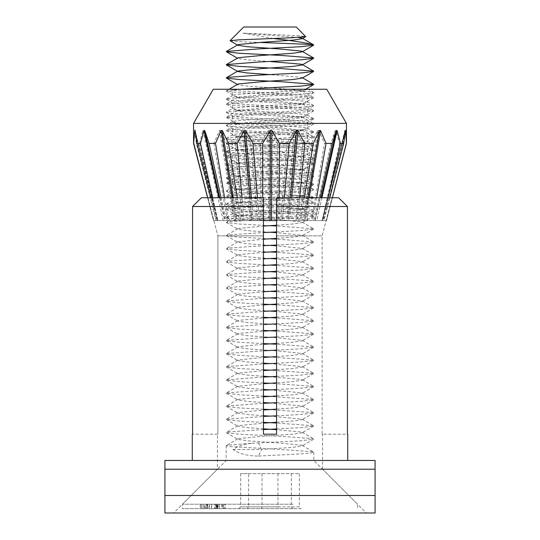 <?xml version="1.0" encoding="UTF-8"?>
<svg xmlns="http://www.w3.org/2000/svg" width="540" height="540" viewBox="0 0 540 540"><rect width="100%" height="100%" fill="white"/><g stroke="black" fill="none" stroke-linecap="round" stroke-linejoin="round"><path stroke-width="0.41" stroke-dasharray="2.7 2.03" d="M243.729 27L296.271 27M273.341 38.502L242.798 33.136L297.945 35.681L305.788 36.518M230.101 40.804L239.031 41.641L259.619 42.437M293.011 504.245L182.432 504.245L293.011 504.245M293.011 508.619L182.432 508.619L293.011 508.619M281.502 460.458L226.22 460.458L281.502 460.458M258.498 456.084L300.834 453.89L310.331 453.087L313.781 452.223L312.336 451.703L281.502 449.516L229.669 446.519L226.22 445.655L227.664 445.136L252.052 443.252C244.134 444.069 237.809 446.155 233.078 449.516C239.234 453.803 247.712 455.996 258.498 456.084L261.482 449.516L292.822 447.323L302.191 445.898L302.218 445.433L301.34 445.136L278.519 442.949L247.178 440.755L237.809 439.331L237.782 438.865L238.66 438.568L261.482 436.381L292.822 434.187L302.191 432.763L302.218 432.297L301.34 432L276.568 429.692M205.247 508.619L207.232 508.619L207.232 504.245L207.137 508.619L204.302 508.619L204.302 504.245L204.397 508.619L205.247 508.619L205.247 504.245L207.137 504.245L206.28 504.245L206.28 508.619M215.919 508.619L200.279 508.619L216 508.619L215.919 504.245L217.661 504.245L217.661 508.619M301.286 508.619L238.714 508.619L301.286 508.619L299.336 506.871L262.028 506.871L261.495 508.619M201.488 508.619L201.353 504.245L201.488 508.619L219.497 508.619L219.497 504.245L219.368 508.619L201.488 508.619M217.141 508.619L207.677 508.619L216.317 508.619L214.549 508.619L214.549 504.245L215.183 504.245L215.183 508.619L225.329 508.619L225.329 504.245L224.64 504.245L224.64 508.619L217.141 508.619L217.141 504.245L207.677 504.245L207.677 508.619M248.636 473.594L299.336 473.594L240.665 473.594L248.636 473.594L248.636 506.871L247.212 508.619M277.972 473.594L277.972 506.871L299.336 506.871L299.336 473.594M240.665 473.594L240.665 506.871L238.714 508.619M262.028 473.594L262.028 506.871L240.665 506.871L277.972 506.871L278.505 508.619M291.364 473.594L291.364 506.871L292.788 508.619M263.432 428.834L247.178 427.619L237.809 426.195L237.782 425.729L263.432 423.124M276.568 422.267L292.822 421.052L302.191 419.634L302.218 419.162L270 416.138M263.432 415.699L247.178 414.484L237.809 413.066L237.782 412.594L263.432 409.988M276.568 409.131L292.822 407.916L302.191 406.499L302.218 406.026L270 403.002M263.432 396.11L239.166 394.781L226.375 393.296L226.361 392.945L263.432 390.177L263.432 402.563L247.178 401.348L237.809 399.931L237.782 399.458L263.432 396.853M276.568 395.995L292.822 394.781L302.191 393.363L302.218 392.89L270 389.867M263.432 389.428L247.178 388.22L237.809 386.795L237.782 386.323L263.432 383.717M276.568 284.465L300.834 283.135L313.625 281.644L312.336 280.949L276.568 278.532L276.568 382.86L292.822 381.652L302.191 380.228L302.218 379.755L301.34 379.458L270 376.731M263.432 376.292L247.178 375.084L237.809 373.66L237.782 373.187L263.432 370.582M276.568 369.725L292.822 368.516L302.191 367.092L302.218 366.62L270 363.596M263.432 363.157L247.178 361.949L237.809 360.524L237.782 360.052L263.432 357.446M276.568 356.589L292.822 355.381L302.191 353.957L302.218 353.484L278.519 351L247.178 348.813L237.809 347.389L237.782 346.916L238.66 346.619L263.432 344.311M276.568 343.454L292.822 342.245L302.191 340.821L302.218 340.349L278.519 337.865L247.178 335.678L237.809 334.253L237.782 333.781L238.66 333.484L263.432 331.175M276.568 330.318L292.822 329.11L302.191 327.685L302.218 327.213L278.519 324.729L247.178 322.542L237.809 321.118L237.782 320.645L238.66 320.348L263.432 318.04M276.568 317.183L292.822 315.974L302.191 314.55L302.218 314.078L276.568 311.472M270 311.06L247.178 309.406L237.809 307.982L237.782 307.51L238.66 307.22L263.432 304.911M276.568 304.047L292.822 302.839L302.191 301.415L302.218 300.942L276.568 298.343M270 297.925L247.178 296.271L237.809 294.847L237.782 294.374L238.66 294.084L263.432 291.776M276.568 290.912L292.822 289.703L302.191 288.279L302.218 287.807L276.568 285.208M270 284.789L247.178 283.135L237.809 281.711L237.782 281.239L238.66 280.949L263.432 278.64M276.568 277.783L292.822 276.568L302.191 275.144L302.218 274.671L276.568 272.072M270 271.654L247.178 270L237.809 268.576L237.782 268.103L238.66 267.813L263.432 265.505M276.568 264.647L292.822 263.432L302.191 262.008L302.218 261.536L276.568 258.937M270 258.518L247.178 256.865L237.809 255.44L237.782 254.968L238.66 254.678L263.432 252.369M276.568 251.512L292.822 250.297L302.191 248.873L302.218 248.4L276.568 245.801M270 245.383L247.178 243.729L237.809 242.305L237.782 241.832L263.432 239.234L263.432 369.839L239.166 368.516L226.375 367.025L226.361 366.674L263.432 363.913M276.568 238.376L292.822 237.161L302.191 235.737L302.218 235.265L276.568 232.666M270 232.247L247.178 230.594L237.809 229.169L237.782 228.697L238.66 228.407L263.432 226.098M276.568 225.241L292.822 224.026L302.191 222.601L302.218 222.129L301.34 221.839L278.519 219.652L247.178 217.458L237.809 216.034L237.782 215.561L261.482 213.084L292.822 210.89L302.191 209.466L302.218 208.994L278.519 206.516L247.178 204.323L237.809 202.898L237.782 202.433L261.482 199.949L292.822 197.755L302.191 196.331L302.218 195.865L278.519 193.381L247.178 191.187L237.809 189.763L237.782 189.297L261.482 186.813L292.822 184.619L302.191 183.195L302.218 182.729L278.519 180.245L247.178 178.052L237.809 176.634L237.782 176.162L261.482 173.678L292.822 171.484L302.191 170.066L302.218 169.594L278.519 167.11L247.178 164.916L237.809 163.499L237.782 163.026L261.482 160.542L292.822 158.348L302.191 156.931L302.218 156.458L278.519 153.974L247.178 151.781L237.809 150.363L237.782 149.891L261.482 147.406L292.822 145.22L302.191 143.795L302.218 143.323L278.519 140.839L247.178 138.652L237.809 137.228L237.782 136.755L261.482 134.271L292.822 132.084L302.191 130.66L302.218 130.187L278.519 127.703L247.178 125.516L237.809 124.092L237.782 123.62L261.482 121.136L292.822 118.949L302.191 117.524L302.218 117.052L278.519 114.568L247.178 112.381L237.809 110.957L237.782 110.484L261.482 108L292.822 105.813L302.191 104.389L302.218 103.916L278.519 101.432L247.178 99.245L237.809 97.821L237.782 97.349L261.482 94.865L292.822 92.678L302.191 91.253L302.218 90.781L278.519 88.297L247.178 86.11L237.809 84.686M302.191 78.118L302.218 77.645L301.34 77.348L270 74.628M270 61.492L247.178 59.839L237.809 58.415M298.363 37.449L242.798 33.136M252.052 443.252L300.834 440.755L313.625 439.27L312.336 438.568L281.502 436.381L239.166 434.187L226.375 432.702L227.664 432L263.432 429.584M276.568 428.949L300.834 427.619L313.625 426.134L313.639 425.783L276.568 423.016M263.432 422.381L239.166 421.052L226.375 419.567L226.361 419.215L263.432 416.448M276.568 415.814L300.834 414.484L313.625 412.999L313.639 412.648L270 409.57M263.432 409.246L239.166 407.916L226.375 406.431L226.361 406.08L263.432 403.312L263.432 434.187L276.568 434.187L263.432 434.187L263.432 206.516L192.564 206.516L192.564 434.187L217.87 434.187L217.87 235.852L217.87 434.187L217.458 434.187L217.458 469.22L173.678 513L366.323 513L173.678 513M276.568 402.678L300.834 401.348L313.625 399.863L313.639 399.512L270 396.434M276.568 389.543L300.834 388.22L313.625 386.728L313.639 386.377L270 383.299M263.432 382.975L239.166 381.652L226.375 380.16L226.361 379.809L263.432 377.042M276.568 376.407L300.834 375.084L313.625 373.592L313.639 373.241L270 370.163M276.568 363.272L300.834 361.949L313.625 360.457L313.639 360.106L270 357.028M263.432 356.704L239.166 355.381L226.375 353.889L226.361 353.538L263.432 350.777M276.568 350.143L300.834 348.813L313.625 347.321L313.639 346.97L276.568 344.21M263.432 343.575L239.166 342.245L226.375 340.754L226.361 340.403L263.432 337.642M276.568 337.007L300.834 335.678L313.625 334.186L313.639 333.835L276.568 331.074M263.432 330.44L239.166 329.11L226.375 327.618L226.361 327.267L263.432 324.506M276.568 323.872L300.834 322.542L313.625 321.05L313.639 320.699L276.568 317.939M263.432 317.304L239.166 315.974L226.375 314.483L226.361 314.132L263.432 311.371M276.568 310.736L300.834 309.406L313.625 307.915L313.639 307.564L276.568 304.803M263.432 304.169L239.166 302.839L226.375 301.347L226.361 300.996L263.432 298.235M276.568 297.601L300.834 296.271L313.625 294.779L313.639 294.428L276.568 291.668M270 291.357L239.166 289.703L226.375 288.212L227.664 287.516L263.432 285.1M270 278.222L239.166 276.568L226.375 275.076L227.664 274.381L263.432 271.964M276.568 271.33L300.834 270L313.625 268.508L313.639 268.157L276.568 265.397M270 265.086L239.166 263.432L226.375 261.947L227.664 261.245L263.432 258.829M276.568 258.194L300.834 256.865L313.625 255.38L313.639 255.029L276.568 252.261M270 251.951L239.166 250.297L226.375 248.812L227.664 248.11L263.432 245.693M276.568 245.059L300.834 243.729L313.625 242.244L313.639 241.893L276.568 239.126M270 238.815L239.166 237.161L226.375 235.676L227.664 234.974L263.432 232.558M276.568 231.923L300.834 230.594L313.625 229.109L313.639 228.757L276.568 225.99M270 225.679L239.166 224.026L226.375 222.541L227.664 221.839L258.498 219.652L300.834 217.458L313.625 215.973L313.639 215.622L281.502 213.084L239.166 210.89L226.375 209.405L226.361 209.054L258.498 206.516L300.834 204.323L313.625 202.838L313.639 202.487L281.502 199.949L239.166 197.755L226.375 196.27L226.361 195.919L258.498 193.381L300.834 191.187L313.625 189.702L313.639 189.351L281.502 186.813L239.166 184.619L226.375 183.134L226.361 182.783L258.498 180.245L300.834 178.052L313.625 176.566L313.639 176.216L281.502 173.678L239.166 171.484L226.375 169.999L226.361 169.648L258.498 167.11L300.834 164.916L313.625 163.431L313.639 163.08L281.502 160.542L239.166 158.348L226.375 156.863L226.361 156.512L258.498 153.974L300.834 151.781L313.625 150.296L313.639 149.945L281.502 147.406L239.166 145.22L226.375 143.728L226.361 143.377L258.498 140.839L300.834 138.652L313.625 137.16L313.639 136.809L281.502 134.271L239.166 132.084L226.375 130.592L226.361 130.241L258.498 127.703L300.834 125.516L313.625 124.025L313.639 123.674L281.502 121.136L239.166 118.949L226.375 117.457L226.361 117.106L258.498 114.568L300.834 112.381L313.625 110.889L313.639 110.538L281.502 108L239.166 105.813L226.375 104.321L226.361 103.97L258.498 101.432L300.834 99.245L313.625 97.754L313.639 97.403L281.502 94.865L239.166 92.678L226.375 91.186L226.361 90.835L240.813 89.262M258.498 442.949L261.482 449.516L233.078 449.516M217.661 504.245L217.748 508.619L203.04 508.619L217.755 508.619L217.755 504.245L200.326 504.245L200.326 508.619M200.326 504.245L200.279 508.619M200.279 504.245L216 504.245L216 508.619M209.149 504.245L219.368 504.245L201.488 504.245L209.149 504.245L209.149 508.619M211.734 504.245L211.734 508.619M211.343 504.245L203.04 504.245L211.343 504.245L211.343 508.619M217.755 508.619L217.755 504.245M202.959 504.245L203.04 508.619L202.959 504.245M209.473 504.245L209.473 508.619M206.827 504.245L206.827 508.619M206.28 504.245L205.247 504.245M207.677 504.245L207.792 508.619M207.792 504.245L216.317 504.245L216.317 508.619M216.317 504.245L215.183 504.245L217.296 504.245L217.296 508.619M217.296 504.245L224.64 504.245L222.561 504.245L222.561 508.619M222.561 504.245L217.141 504.245M223.115 504.245L216.716 504.245L223.115 504.245L223.115 508.619L216.716 508.619L223.594 508.619L223.594 504.245L223.115 504.245M216.243 504.245L216.716 504.245L216.716 508.619L216.243 508.619L216.243 504.245M218.133 504.245L218.133 508.619M221.704 504.245L221.704 508.619M322.542 434.187L322.13 434.187L322.542 434.187L322.542 469.22L217.458 469.22L322.542 469.22L366.323 513M217.87 235.852L263.432 235.852L217.87 235.852L207.954 197.755L263.432 197.755L201.353 197.755L207.954 197.755L217.87 235.852M263.432 238.491L263.432 434.187L276.568 434.187L276.568 206.516L347.436 206.516L347.436 434.187L322.13 434.187L322.13 235.852L332.046 197.755L338.648 197.755L276.568 197.755L338.648 197.755M276.568 383.609L276.568 235.852L322.13 235.852L276.568 235.852L276.568 197.755L332.046 197.755L322.13 235.852L322.13 434.187L347.436 434.187M217.458 434.187L192.564 434.187M347.72 460.458L192.281 460.458L347.72 460.458M164.916 469.22L375.084 469.22L375.084 460.458L164.916 460.458L164.916 513L375.084 513L375.084 469.22M276.568 206.516L276.568 235.852M164.916 495.484L375.084 495.484M201.353 197.755L263.432 197.755L263.432 206.516M210.789 197.755L216.614 220.61L213.577 220.61L207.711 197.755M193.651 143.411L213.529 220.61L217.694 220.61L216.101 220.61L196.324 143.411L194.589 130.113L193.556 143.411M194.589 130.113L217.418 220.61L194.582 130.093M257.425 197.755L259.274 220.61L244.013 220.61L241.954 197.755M299.646 197.755L297.425 220.61L282.326 220.61L284.337 197.755M326.74 89.262L213.26 89.262M346.444 123.39L193.556 123.39M346.444 143.411L345.222 130.525L343.055 143.411L339.552 143.411L336.029 130.525L335.259 130.525L330.946 143.411L324.5 143.411L318.863 130.525L317.702 130.525L311.486 143.411L302.879 143.411L295.812 130.525L294.394 130.525L287.024 143.411L277.297 143.411L269.642 130.525L268.144 130.525L260.51 143.411L250.83 143.411L243.52 130.525L242.116 130.525L235.136 143.411L226.672 143.411L220.59 130.525L219.456 130.525L213.968 143.411L207.745 143.411L203.621 130.525L202.885 130.525L199.564 143.411L196.324 143.411M232.349 89.546L269.365 89.262L307.598 91.449L313.619 92.387L313.625 92.765L308.232 93.636L232.403 98.017L226.382 98.955L226.375 99.333L231.768 100.204L307.598 104.585L313.619 105.523L313.625 105.901L308.232 106.772L232.403 111.152L226.382 112.091L226.375 112.469L231.768 113.339L307.598 117.72L313.619 118.658L313.625 119.036L308.232 119.907L232.403 124.288L226.382 125.226L226.375 125.604L231.768 126.475L307.598 130.856L313.619 131.794L313.625 132.172L308.232 133.043L232.403 137.423L226.382 138.362L226.375 138.739L231.768 139.61L307.598 143.991L313.619 144.929L313.625 145.307L308.232 146.178L232.403 150.559L226.382 151.497L226.375 151.875L231.768 152.746L307.598 157.127L313.619 158.065L313.625 158.443L308.232 159.314L232.403 163.694L226.382 164.633L226.375 165.011L231.768 165.881L307.598 170.262L313.619 171.2L313.625 171.578L308.232 172.449L232.403 176.83L226.382 177.768L226.375 178.139L231.768 179.017L307.598 183.398L313.619 184.336L313.625 184.707L308.232 185.585L232.403 189.965L226.382 190.904L226.375 191.275L231.768 192.152L307.598 196.533L313.619 197.471L313.625 197.843L308.232 198.72L232.403 203.101L226.382 204.039L226.375 204.41L231.768 205.288L307.598 209.669L313.619 210.607L313.625 210.978L308.232 211.856L232.403 216.236L226.382 217.175L231.66 220.61L307.456 220.61L232.673 220.61C236.115 218.538 310.757 216.398 307.651 214.299C309.299 212.105 229.298 209.925 232.349 207.731C230.702 205.538 310.703 203.357 307.651 201.163C309.299 198.97 229.298 196.79 232.349 194.596C230.702 192.402 310.703 190.222 307.651 188.028C309.299 185.834 229.298 183.654 232.349 181.46C230.702 179.267 310.703 177.086 307.651 174.893C309.299 172.699 229.298 170.519 232.349 168.325C230.702 166.131 310.703 163.951 307.651 161.757C309.299 159.563 229.298 157.383 232.349 155.189C230.702 152.996 310.703 150.815 307.651 148.622C309.299 146.435 229.298 144.248 232.349 142.054C230.702 139.867 310.703 137.68 307.651 135.486C309.299 133.299 229.298 131.112 232.349 128.918C230.702 126.731 310.703 124.544 307.651 122.35C309.299 120.164 229.298 117.977 232.349 115.79C230.702 113.596 310.703 111.409 307.651 109.222C309.299 107.028 229.298 104.841 232.349 102.654L232.349 102.654C230.702 100.46 310.703 98.273 307.651 96.086C309.299 93.892 229.298 91.712 232.349 89.519L307.456 89.262C305.329 91.334 230.573 93.474 232.349 95.573L232.349 89.519M226.375 204.41L232.349 207.731M226.382 98.955L232.349 95.573C229.298 97.767 309.299 99.947 307.651 102.141C310.703 104.335 230.702 106.515 232.349 108.709C229.298 110.903 309.299 113.083 307.651 115.277C310.703 117.47 230.702 119.651 232.349 121.844C229.298 124.038 309.299 126.218 307.651 128.412C310.703 130.606 230.702 132.786 232.349 134.98C229.298 137.174 309.299 139.354 307.651 141.548C310.703 143.741 230.702 145.922 232.349 148.115L232.349 148.142C229.298 150.309 309.299 152.489 307.651 154.683C310.703 156.877 230.702 159.057 232.349 161.251C229.298 163.445 309.299 165.625 307.651 167.819C310.703 170.012 230.702 172.192 232.349 174.386C229.298 176.58 309.299 178.76 307.651 180.954C310.703 183.148 230.702 185.328 232.349 187.522C229.298 189.709 309.299 191.896 307.651 194.09C310.703 196.276 230.702 198.464 232.349 200.657C229.298 202.844 309.299 205.031 307.651 207.225C310.703 209.412 230.702 211.599 232.349 213.793L232.349 213.82C229.298 215.98 309.299 218.167 307.651 220.354L308.225 220.61L307.469 220.172L307.456 220.61M226.375 191.275L232.349 194.596M226.382 204.039L232.531 200.468L232.349 194.63M313.619 210.607L307.469 207.036L307.651 201.163M226.375 178.139L232.349 181.46M226.382 190.904L232.531 187.333L232.349 181.494M313.619 197.471L307.469 193.9L307.651 188.028M226.375 165.011L232.349 168.325M226.382 177.768L232.531 174.197L232.349 168.358M313.619 184.336L307.469 180.765L307.651 174.893M226.375 151.875L232.349 155.189M226.382 164.633L232.531 161.062L232.349 155.223M313.619 171.2L307.469 167.63L307.651 161.757M226.375 138.739L232.349 142.054M313.619 158.065L307.469 154.494L307.651 148.622M226.375 125.604L232.349 128.918M226.382 138.362L232.531 134.791L232.349 128.952M313.619 144.929L307.469 141.358L307.651 135.486M226.375 112.469L232.349 115.79M226.382 125.226L232.531 121.655L232.349 115.817M313.619 131.794L307.469 128.223L307.651 122.35M226.375 99.333L232.531 102.904L232.531 108.52L226.382 112.091M313.619 118.658L307.469 115.088L307.651 109.222M313.619 105.523L307.469 101.952L307.651 96.086M313.625 197.843L307.651 201.197M226.382 217.175L232.531 213.604L232.349 207.765M313.625 184.707L307.651 188.062M313.625 171.578L307.651 174.926M313.625 158.443L307.651 161.791M313.625 145.307L307.651 148.655M313.625 132.172L307.651 135.52M226.382 151.497L232.531 147.926L232.349 142.088M313.625 119.036L307.651 122.384M313.625 105.901L307.651 109.249M313.625 92.765L307.651 96.113M287.024 143.411L280.726 220.61L277.27 220.61L277.297 143.411M280.726 220.61L295.988 220.61L302.879 143.411M311.486 143.411L299.045 220.61L295.988 220.61M299.045 220.61L311.573 220.61L324.5 143.411M330.946 143.411L313.862 220.61L311.573 220.61M313.862 220.61L322.144 220.61L339.552 143.411M343.055 143.411L323.386 220.61L322.144 220.61M323.386 220.61L326.423 220.61L346.207 143.411M332.37 197.755L326.471 220.61L322.346 220.61L345.222 130.525L322.056 220.61L323.899 220.61L329.758 197.755M345.148 132.239L322.346 220.61L345.344 130.525M327.996 197.755L322.751 220.61L323.899 220.61M322.751 220.61L314.874 220.61L320.018 197.755M316.636 197.755L312.66 220.61L314.874 220.61M312.66 220.61L300.436 220.61L304.243 197.755M297.425 220.61L300.436 220.61M279.086 197.755L278.89 220.61L282.326 220.61M278.89 220.61L276.568 220.61M263.432 220.61L262.73 220.61L262.71 197.755M259.274 220.61L262.73 220.61M237.283 197.755L240.955 220.61L244.013 220.61M240.955 220.61L228.427 220.61L224.586 197.755M221.083 197.755L226.138 220.61L228.427 220.61M226.138 220.61L217.856 220.61L212.693 197.755M216.614 220.61L217.856 220.61M199.564 143.411L217.249 220.61L216.101 220.61M217.249 220.61L225.126 220.61L207.745 143.411M213.968 143.411L227.34 220.61L225.126 220.61M227.34 220.61L239.564 220.61L226.672 143.411M235.136 143.411L242.575 220.61L239.564 220.61M242.575 220.61L257.675 220.61L250.83 143.411M260.51 143.411L261.11 220.61L257.675 220.61M261.11 220.61L277.27 220.61M269.365 89.262L308.225 89.262L313.619 92.387M313.625 210.978L307.651 214.299M226.375 217.546L231.768 218.423L269.365 220.61M195.062 130.525L217.944 220.61L194.994 130.133M251.316 197.755L253.253 220.61M291.701 197.755L289.595 220.61M268.144 130.525L268.481 220.61M269.642 130.525L269.98 220.61M317.702 130.525L302.987 220.61M318.863 130.525L304.148 220.61M243.52 130.525L251.802 220.61M242.116 130.525L250.405 220.61M321.928 197.755L316.771 220.61M321.199 197.755L336.029 130.525M290.297 197.755L288.198 220.61M249.899 197.755L251.843 220.61M219.672 197.755L224.748 220.61M218.903 197.755L203.621 130.525M194.657 130.525L217.654 220.61L195.379 132.901M219.456 130.525L234.691 220.61M220.59 130.525L235.818 220.61M202.885 130.525L223.229 220.61M233.28 197.755L237.013 220.61M232.119 197.755L235.852 220.61M309.177 197.755L305.309 220.61M308.043 197.755L304.182 220.61M335.259 130.525L315.252 220.61M294.394 130.525L286.747 220.61M295.812 130.525L288.158 220.61M313.781 452.223L313.781 460.458L357.568 504.245L357.568 508.619M226.22 445.655L226.22 460.458L182.432 504.245L182.432 508.619M302.218 445.433L313.639 452.054M237.782 438.865L226.361 445.487M302.218 432.297L313.639 438.919M237.782 425.729L226.361 432.351M302.218 419.162L313.639 425.783M237.782 412.594L226.361 419.215M302.218 406.026L313.639 412.648M237.782 399.458L226.361 406.08M302.218 392.89L313.639 399.512M237.782 386.323L226.361 392.945M302.218 379.755L313.639 386.377M237.782 373.187L226.361 379.809M302.218 366.62L313.639 373.241M237.782 360.052L226.361 366.674M302.218 353.484L313.639 360.106M237.782 346.916L226.361 353.538M302.218 340.349L313.639 346.97M237.782 333.781L226.361 340.403M302.218 327.213L313.639 333.835M237.782 320.645L226.361 327.267M302.218 314.078L313.639 320.699M237.782 307.51L226.361 314.132M302.218 300.942L313.639 307.564M237.782 294.374L226.361 300.996M302.218 287.807L313.639 294.428M237.782 281.239L226.361 287.861M302.218 274.671L313.639 281.293M237.782 268.103L226.361 274.725M302.218 261.536L313.639 268.157M237.782 254.968L226.361 261.596M302.218 248.4L313.639 255.029M237.782 241.832L226.361 248.461M302.218 235.265L313.639 241.893M237.782 228.697L226.361 235.325M302.218 222.129L313.639 228.757M237.782 215.561L226.361 222.19M302.218 208.994L313.639 215.622M237.782 202.433L226.361 209.054M302.218 195.865L313.639 202.487M237.782 189.297L226.361 195.919M302.218 182.729L313.639 189.351M237.782 176.162L226.361 182.783M302.218 169.594L313.639 176.216M237.782 163.026L226.361 169.648M302.218 156.458L313.639 163.08M237.782 149.891L226.361 156.512M302.218 143.323L313.639 149.945M237.782 136.755L226.361 143.377M302.218 130.187L313.639 136.809M237.782 123.62L226.361 130.241M302.218 117.052L313.639 123.674M237.782 110.484L226.361 117.106M302.218 103.916L313.639 110.538M237.782 97.349L226.361 103.97M302.218 90.781L313.639 97.403M229.082 89.262L226.361 90.835M302.218 64.51L302.609 64.739M237.391 45.036L237.809 45.279M313.625 439.27L302.191 445.898M226.375 432.702L237.809 439.331M313.625 426.134L302.191 432.763M226.375 419.567L237.809 426.195M313.625 412.999L302.191 419.634M226.375 406.431L237.809 413.066M313.625 399.863L302.191 406.499M226.375 393.296L237.809 399.931M313.625 386.728L302.191 393.363M226.375 380.16L237.809 386.795M313.625 373.592L302.191 380.228M226.375 367.025L237.809 373.66M313.625 360.457L302.191 367.092M226.375 353.889L237.809 360.524M313.625 347.321L302.191 353.957M226.375 340.754L237.809 347.389M313.625 334.186L302.191 340.821M226.375 327.618L237.809 334.253M313.625 321.05L302.191 327.685M226.375 314.483L237.809 321.118M313.625 307.915L302.191 314.55M226.375 301.347L237.809 307.982M313.625 294.779L302.191 301.415M226.375 288.212L237.809 294.847M313.625 281.644L302.191 288.279M226.375 275.076L237.809 281.711M313.625 268.508L302.191 275.144M226.375 261.947L237.809 268.576M313.625 255.38L302.191 262.008M226.375 248.812L237.809 255.44M313.625 242.244L302.191 248.873M226.375 235.676L237.809 242.305M313.625 229.109L302.191 235.737M226.375 222.541L237.809 229.169M313.625 215.973L302.191 222.601M226.375 209.405L237.809 216.034M313.625 202.838L302.191 209.466M226.375 196.27L237.809 202.898M313.625 189.702L302.191 196.331M226.375 183.134L237.809 189.763M313.625 176.566L302.191 183.195M226.375 169.999L237.809 176.634M313.625 163.431L302.191 170.066M226.375 156.863L237.809 163.499M313.625 150.296L302.191 156.931M226.375 143.728L237.809 150.363M313.625 137.16L302.191 143.795M226.375 130.592L237.809 137.228M313.625 124.025L302.191 130.66M226.375 117.457L237.809 124.092M313.625 110.889L302.191 117.524M226.375 104.321L237.809 110.957M313.625 97.754L302.191 104.389M226.375 91.186L237.809 97.821M305.62 89.262L302.191 91.253M213.516 220.61L207.61 197.755M307.651 220.388L307.651 214.333M326.484 220.61L332.39 197.755M345.006 130.133L322.029 220.61M345.418 130.093L322.306 220.61"/><path stroke-width="0.81" d="M230.054 40.682L238.741 39.845L290.56 37.82L305.735 36.659L296.271 27L243.729 27L230.054 40.682L237.809 45.279L237.782 44.806L238.66 44.516L261.482 42.323L292.822 40.136L302.191 38.711L302.218 38.239L301.34 37.949L298.363 37.449M240.813 89.262L300.834 86.11L313.625 84.618L313.639 84.267L281.502 81.729L239.166 79.542L226.375 78.05L227.664 77.348L258.498 75.161L300.834 72.974L313.625 71.483L313.639 71.132L281.502 68.594L239.166 66.407L226.375 64.915L226.361 64.564L258.498 62.026L300.834 59.839L313.625 58.347L313.639 57.996L281.502 55.458L239.166 53.271L226.375 51.779L226.361 51.428L258.498 48.89L300.834 46.703L313.625 45.212L312.336 44.516C306.315 42.896 295.582 41.175 280.145 39.332L273.341 38.502M259.619 42.437L312.336 44.516M276.568 429.692L263.432 428.834M263.432 423.124L276.568 422.267M270 416.138L263.432 415.699M263.432 409.988L276.568 409.131M270 403.002L263.432 402.563L263.432 403.312L276.568 402.678M263.432 396.853L276.568 395.995M270 389.867L263.432 389.428M263.432 383.717L276.568 382.86L276.568 383.609M270 376.731L263.432 376.292M263.432 370.582L276.568 369.725M270 363.596L263.432 363.157M263.432 357.446L276.568 356.589M263.432 344.311L276.568 343.454M263.432 331.175L276.568 330.318M263.432 318.04L276.568 317.183M276.568 311.472L270 311.06M263.432 304.911L276.568 304.047M276.568 298.343L270 297.925M263.432 291.776L276.568 290.912M276.568 285.208L270 284.789M263.432 278.64L276.568 277.783M276.568 272.072L270 271.654M263.432 265.505L276.568 264.647M276.568 258.937L270 258.518M263.432 252.369L276.568 251.512M276.568 245.801L270 245.383M263.432 238.491L263.432 239.234L276.568 238.376M276.568 232.666L270 232.247M263.432 226.098L276.568 225.241M226.375 78.05L237.809 84.686L237.782 84.213L238.66 83.916L261.482 81.729L292.822 79.542L302.191 78.118L313.625 71.483M270 74.628L247.178 72.974L237.809 71.55L237.782 71.078L261.482 68.594L292.822 66.407L302.191 64.982L302.218 64.51L301.34 64.22L270 61.492M226.375 51.779L237.809 58.415L237.782 57.942L238.66 57.652L261.482 55.458L292.822 53.271L302.191 51.847L302.218 51.374L301.34 51.084L278.519 48.89L247.178 46.703L237.809 45.279M263.432 429.584L276.568 428.949M276.568 423.016L263.432 422.381M263.432 416.448L276.568 415.814M270 409.57L263.432 409.246M270 396.434L263.432 396.11M270 370.163L263.432 369.839L263.432 390.177L276.568 389.543M270 383.299L263.432 382.975M263.432 377.042L276.568 376.407M263.432 363.913L276.568 363.272M270 357.028L263.432 356.704M263.432 350.777L276.568 350.143M276.568 344.21L263.432 343.575M263.432 337.642L276.568 337.007M276.568 331.074L263.432 330.44M263.432 324.506L276.568 323.872M276.568 317.939L263.432 317.304M263.432 311.371L276.568 310.736M276.568 304.803L263.432 304.169M263.432 298.235L276.568 297.601M276.568 291.668L270 291.357M263.432 285.1L276.568 284.465M276.568 235.852L276.568 278.532L270 278.222M263.432 271.964L276.568 271.33M276.568 265.397L270 265.086M263.432 258.829L276.568 258.194M276.568 252.261L270 251.951M263.432 245.693L276.568 245.059M276.568 239.126L270 238.815M263.432 232.558L276.568 231.923M276.568 225.99L270 225.679M192.281 434.187L192.281 460.458M347.72 434.187L347.72 460.458M347.436 434.187L347.436 206.516L276.568 206.516L276.568 434.187L263.432 434.187L263.432 206.516L192.564 206.516L192.564 434.187M375.084 469.22L375.084 495.484L164.916 495.484L164.916 460.458L375.084 460.458L375.084 469.22L164.916 469.22M375.084 495.484L375.084 513L164.916 513L164.916 495.484M338.648 197.755L347.436 206.516L338.648 197.755L276.568 197.755L276.568 206.516M263.432 206.516L263.432 197.755L201.353 197.755L192.564 206.516L201.353 197.755M276.568 220.61L263.432 220.61M271.107 129.985L271.856 130.525L279.49 143.411L289.17 143.411L296.48 130.525L297.864 130.491L304.864 143.411L313.328 143.411L319.41 130.525L320.544 130.525L326.032 143.411L332.255 143.411L336.38 130.525L337.115 130.525L340.436 143.411L343.676 143.411L345.587 130.525L346.444 143.411L346.444 123.39L193.563 123.39L193.556 143.411L194.987 130.113L196.945 143.411L200.448 143.411L203.972 130.525L204.741 130.525L209.054 143.411L215.501 143.411L221.137 130.525L222.298 130.525L228.515 143.411L237.121 143.411L244.208 130.491L245.606 130.525L252.976 143.411L262.703 143.411L270.358 130.525L271.107 129.985M194.987 130.113L195.062 130.525M193.556 123.39L213.26 89.262L326.74 89.262L346.444 123.39M345.344 130.525L345.148 132.239M193.556 143.411L207.61 197.755M346.349 143.411L332.37 197.755M329.758 197.755L343.676 143.411M340.436 143.411L327.996 197.755M326.032 143.411L316.636 197.755M320.018 197.755L332.255 143.411M304.243 197.755L313.328 143.411M304.864 143.411L299.646 197.755M279.49 143.411L279.086 197.755M284.337 197.755L289.17 143.411M262.71 197.755L262.703 143.411M252.976 143.411L257.425 197.755M228.515 143.411L237.283 197.755M241.954 197.755L237.121 143.411M224.586 197.755L215.501 143.411M209.054 143.411L221.083 197.755M196.945 143.411L210.789 197.755M212.693 197.755L200.448 143.411M207.711 197.755L193.793 143.411M271.856 130.525L271.519 220.61M245.606 130.525L251.316 197.755M297.884 130.525L291.701 197.755M337.115 130.525L321.928 197.755M336.38 130.525L321.199 197.755M296.48 130.525L290.297 197.755M244.188 130.525L249.899 197.755M204.741 130.525L219.672 197.755M203.972 130.525L218.903 197.755M194.778 130.525L195.379 132.901M222.298 130.525L233.28 197.755M221.137 130.525L232.119 197.755M270.358 130.525L270.02 220.61M320.544 130.525L309.177 197.755M319.41 130.525L308.043 197.755M237.782 84.213L229.082 89.262M302.218 77.645L313.639 84.267M237.782 71.078L226.361 77.699M302.218 64.51L313.639 71.132M237.782 57.942L226.361 64.564M302.218 51.374L313.639 57.996M237.782 44.806L226.361 51.428M302.218 38.239L313.639 44.861M305.735 36.659L302.191 38.711M313.625 84.618L305.62 89.262M226.375 64.915L237.809 71.55M313.625 58.347L302.191 64.982M313.625 45.212L302.191 51.847M332.39 197.755L346.444 143.411"/></g></svg>
